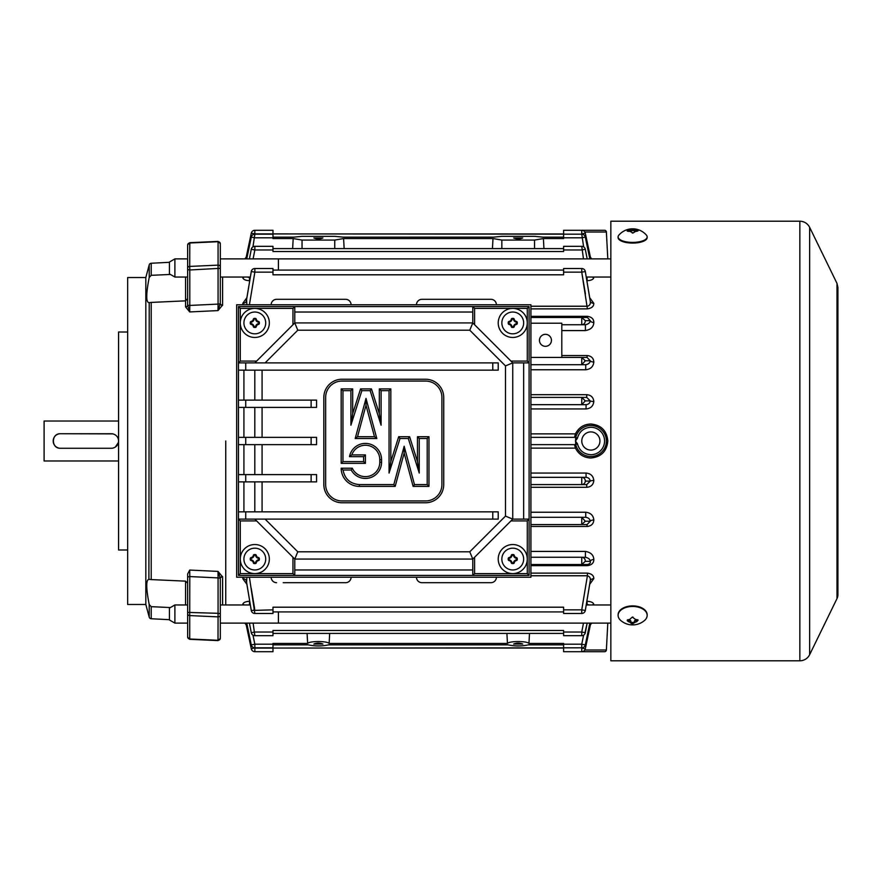 <?xml version="1.0" encoding="UTF-8"?>
<svg xmlns="http://www.w3.org/2000/svg" width="882" height="882" viewBox="0 0 882 882"><rect width="100%" height="100%" fill="white"/><g stroke="black" fill="none" stroke-linecap="round" stroke-linejoin="round"><path stroke-width="1.32" d="M220.302 276.595L220.302 258.878L278.425 258.878L278.425 270.079L278.425 258.878L610.84 258.878M187.645 636.793L187.645 612.406L218.075 613.31L218.008 640.288A2.183 1.996 0 0 0 220.302 638.292L220.302 578.57A2.183 1.632 180 0 1 222.473 576.938A2.183 1.632 180 0 1 222.595 576.938L222.595 604.964M185.584 300.85L187.645 298.601L187.645 305.282L189.707 311.93L189.784 305.437L218.075 304.103L218.008 310.596L220.302 303.43A2.183 1.632 180 0 0 222.473 305.062A2.183 1.632 180 0 0 222.595 305.062L218.008 310.596L189.707 311.93L185.584 306.903L185.562 277.036M145.828 277.521L145.828 604.479L127.658 604.479L127.658 277.521L145.828 277.521L149.212 264.876A2.183 2.183 0 0 1 151.208 263.255L169.432 262.307M145.828 604.479L149.212 617.124L149.212 604.567C145.938 587.666 145.938 579.265 149.212 579.353L151.208 579.584L151.208 302.416L148.926 302.691M225.748 441L225.748 604.964L225.748 441M170.38 274.445L151.208 275.327L151.208 263.255M151.208 302.416L185.562 300.85M127.658 332.007L118.574 332.007L118.574 549.993L127.658 549.993M148.893 579.309L149.212 302.647C145.938 302.791 145.938 294.379 149.212 277.433L151.208 275.327M185.562 604.964L185.573 581.15L151.208 579.584M149.212 604.567L151.208 606.673L170.38 607.555M149.212 617.124A2.183 2.183 0 0 0 151.208 618.745L169.432 619.693M185.562 581.15L187.645 583.178L187.645 573.95L189.707 570.07L218.008 571.404L222.595 576.938M220.302 578.57L220.28 578.228A2.183 1.61 171.9 0 1 222.562 576.563M220.302 613.685L218.075 613.31L218.075 577.897L220.28 578.228L218.008 571.404L218.075 577.897L189.784 576.563L189.707 570.07M187.645 604.391L187.645 613.828A2.183 1.764 -0 0 0 189.718 615.581L189.784 576.563L187.645 576.938L187.645 573.95L187.645 612.406M220.302 303.43L220.302 268.315L189.784 269.98L189.784 305.437L187.645 305.282A2.183 1.632 0 0 1 185.584 306.903M218.075 242.252L218.075 304.103L220.28 303.772A2.183 1.61 -171.9 0 0 222.562 305.437M187.645 305.062L187.645 245.207M250.323 604.964L220.302 604.964L220.302 622.681M189.784 638.469L189.718 638.998A2.183 1.996 180 0 1 187.645 637.013M187.645 244.987A2.183 1.996 0 0 1 189.718 243.002L218.008 241.712A2.183 1.996 -0 0 1 220.302 243.708L220.302 268.315M187.645 269.594L189.784 269.98L189.718 266.419A2.183 1.764 180 0 0 187.645 268.172M220.302 266.893A2.183 1.764 -0 0 0 218.008 265.129L189.718 266.419L189.784 243.531M630.817 231.779L629.373 231.227A18.07 16.725 180 0 0 628.646 231.36L627.19 231.095L628.646 229.982A18.07 16.725 0 0 1 629.373 229.849L632.273 228.89L635.911 229.849A18.07 16.725 0 0 1 636.639 229.982L638.083 230.819L636.639 231.36A18.07 16.725 180 0 0 635.911 231.227L633 233.013L630.817 231.779M618.811 235.207A14.531 5.501 0 0 0 618.106 236.894A14.531 5.501 0 0 0 632.637 242.407A14.531 5.501 0 0 0 647.168 236.894A14.531 5.501 0 0 0 646.473 235.207A18.169 18.169 0 0 0 618.811 235.207M632.273 230.467L632.273 228.89L633 228.89L633 230.467L630.817 231.018M633 233.013L632.273 233.013M634.456 229.298L634.555 231.492M634.456 231.018L633 230.467M630.718 231.492L630.817 229.298M618.106 236.894L618.106 237.567A14.531 5.501 0 0 0 632.637 243.079A14.531 5.501 0 0 0 647.168 237.567L647.168 236.894M836.985 598.624L836.985 283.376L837.9 287.356L837.9 594.644A9.085 9.085 0 0 1 836.985 598.624L809.643 654.676A10.904 10.904 0 0 1 799.853 660.794L799.853 221.206L610.84 221.206L610.84 660.794L799.853 660.794M254.81 308.402A14.531 14.531 0 0 1 269.341 322.933A14.531 14.531 0 0 1 254.81 337.464A14.531 14.531 0 0 1 240.279 322.933A14.531 14.531 0 0 1 254.81 308.402A14.531 14.531 0 0 1 269.341 322.933A14.531 14.531 0 0 1 254.81 337.464A14.531 14.531 0 0 1 240.279 322.933A14.531 14.531 0 0 1 254.81 308.402M254.38 327.476L254.38 326.748L255.24 326.748L254.38 327.112A0.728 0.728 0 0 1 253.663 326.516A3.087 3.087 0 0 0 251.227 324.08A0.728 0.728 0 0 1 250.631 323.363L250.631 322.492A0.728 0.728 0 0 1 251.227 321.787A3.087 3.087 0 0 0 253.663 319.339A0.728 0.728 0 0 1 254.38 318.755L255.24 318.755A0.728 0.728 0 0 1 255.956 319.339A3.087 3.087 0 0 0 258.404 321.787A0.728 0.728 0 0 1 258.988 322.492L258.988 323.363A0.728 0.728 0 0 1 258.404 324.08A3.087 3.087 0 0 0 255.956 326.516A0.728 0.728 0 0 1 255.24 327.112L254.38 327.476A1.091 1.091 0 0 1 253.31 326.583A2.723 2.723 0 0 0 251.15 324.433A1.091 1.091 0 0 1 250.268 323.363L250.268 322.492A1.091 1.091 0 0 1 251.15 321.423A2.723 2.723 0 0 0 253.31 319.273A1.091 1.091 0 0 1 254.38 318.391L255.24 318.391A1.091 1.091 0 0 1 256.309 319.273A2.723 2.723 0 0 0 258.47 321.423A1.091 1.091 0 0 1 259.352 322.492L259.352 323.363A1.091 1.091 0 0 1 258.47 324.433A2.723 2.723 0 0 0 256.309 326.583A1.091 1.091 0 0 1 255.24 327.476M256.309 319.273L255.956 319.339A0.728 0.728 0 0 0 255.24 318.755L255.24 318.391M254.38 318.391L254.38 318.755A0.728 0.728 0 0 0 253.663 319.339L253.31 319.273M512.751 544.536A14.531 14.531 0 0 1 527.282 559.067A14.531 14.531 0 0 1 512.751 573.598A14.531 14.531 0 0 1 498.22 559.067A14.531 14.531 0 0 1 512.751 544.536A14.531 14.531 0 0 1 527.282 559.067A14.531 14.531 0 0 1 512.751 573.598A14.531 14.531 0 0 1 498.22 559.067A14.531 14.531 0 0 1 512.751 544.536M512.321 563.609L512.321 562.881L513.181 562.881L512.321 563.245A0.728 0.728 0 0 1 511.604 562.661A3.087 3.087 0 0 0 509.157 560.213A0.728 0.728 0 0 1 508.572 559.508L508.572 558.637A0.728 0.728 0 0 1 509.157 557.92A3.087 3.087 0 0 0 511.604 555.484A0.728 0.728 0 0 1 512.321 554.888L513.181 554.888A0.728 0.728 0 0 1 513.897 555.484A3.087 3.087 0 0 0 516.345 557.92A0.728 0.728 0 0 1 516.929 558.637L516.929 559.508A0.728 0.728 0 0 1 516.345 560.213A3.087 3.087 0 0 0 513.897 562.661A0.728 0.728 0 0 1 513.181 563.245L512.321 563.609A1.091 1.091 0 0 1 511.251 562.727A2.723 2.723 0 0 0 509.09 560.577A1.091 1.091 0 0 1 508.208 559.508L508.208 558.637A1.091 1.091 0 0 1 509.09 557.567A2.723 2.723 0 0 0 511.251 555.417A1.091 1.091 0 0 1 512.321 554.524L513.181 554.524A1.091 1.091 0 0 1 514.25 555.417A2.723 2.723 0 0 0 516.411 557.567A1.091 1.091 0 0 1 517.293 558.637L517.293 559.508A1.091 1.091 0 0 1 516.411 560.577A2.723 2.723 0 0 0 514.25 562.727A1.091 1.091 0 0 1 513.181 563.609M254.81 544.536A14.531 14.531 0 0 1 269.341 559.067A14.531 14.531 0 0 1 254.81 573.598A14.531 14.531 0 0 1 240.279 559.067A14.531 14.531 0 0 1 254.81 544.536A14.531 14.531 0 0 1 269.341 559.067A14.531 14.531 0 0 1 254.81 573.598A14.531 14.531 0 0 1 240.279 559.067A14.531 14.531 0 0 1 254.81 544.536M254.38 563.609L254.38 562.881L255.24 562.881L254.38 563.245A0.728 0.728 0 0 1 253.663 562.661A3.087 3.087 0 0 0 251.227 560.213A0.728 0.728 0 0 1 250.631 559.508L250.631 558.637A0.728 0.728 0 0 1 251.227 557.92A3.087 3.087 0 0 0 253.663 555.484A0.728 0.728 0 0 1 254.38 554.888L255.24 554.888A0.728 0.728 0 0 1 255.956 555.484A3.087 3.087 0 0 0 258.404 557.92A0.728 0.728 0 0 1 258.988 558.637L258.988 559.508A0.728 0.728 0 0 1 258.404 560.213A3.087 3.087 0 0 0 255.956 562.661A0.728 0.728 0 0 1 255.24 563.245L254.38 563.609A1.091 1.091 0 0 1 253.31 562.727A2.723 2.723 0 0 0 251.15 560.577A1.091 1.091 0 0 1 250.268 559.508L250.268 558.637A1.091 1.091 0 0 1 251.15 557.567A2.723 2.723 0 0 0 253.31 555.417A1.091 1.091 0 0 1 254.38 554.524L255.24 554.524A1.091 1.091 0 0 1 256.309 555.417A2.723 2.723 0 0 0 258.47 557.567A1.091 1.091 0 0 1 259.352 558.637L259.352 559.508A1.091 1.091 0 0 1 258.47 560.577A2.723 2.723 0 0 0 256.309 562.727A1.091 1.091 0 0 1 255.24 563.609M256.309 555.417L255.956 555.484A0.728 0.728 0 0 0 255.24 554.888L255.24 554.524M498.22 322.933A14.531 14.531 0 0 1 512.751 308.402A14.531 14.531 0 0 1 527.282 322.933A14.531 14.531 0 0 1 512.751 337.464A14.531 14.531 0 0 1 498.22 322.933A14.531 14.531 0 0 0 512.751 337.464A14.531 14.531 0 0 0 527.282 322.933A14.531 14.531 0 0 0 512.751 308.402M512.321 327.476L512.321 326.748L513.181 326.748L512.321 327.112A0.728 0.728 0 0 1 511.604 326.516A3.087 3.087 0 0 0 509.157 324.08A0.728 0.728 0 0 1 508.572 323.363L508.572 322.492A0.728 0.728 0 0 1 509.157 321.787A3.087 3.087 0 0 0 511.604 319.339A0.728 0.728 0 0 1 512.321 318.755L513.181 318.755A0.728 0.728 0 0 1 513.897 319.339A3.087 3.087 0 0 0 516.345 321.787A0.728 0.728 0 0 1 516.929 322.492L516.929 323.363A0.728 0.728 0 0 1 516.345 324.08A3.087 3.087 0 0 0 513.897 326.516A0.728 0.728 0 0 1 513.181 327.112L512.321 327.476A1.091 1.091 0 0 1 511.251 326.583A2.723 2.723 0 0 0 509.09 324.433A1.091 1.091 0 0 1 508.208 323.363L508.208 322.492A1.091 1.091 0 0 1 509.09 321.423A2.723 2.723 0 0 0 511.251 319.273A1.091 1.091 0 0 1 512.321 318.391L513.181 318.391A1.091 1.091 0 0 1 514.25 319.273A2.723 2.723 0 0 0 516.411 321.423A1.091 1.091 0 0 1 517.293 322.492L517.293 323.363A1.091 1.091 0 0 1 516.411 324.433A2.723 2.723 0 0 0 514.25 326.583A1.091 1.091 0 0 1 513.181 327.476M118.574 460.977L44.1 460.977L44.1 421.023L118.574 421.023M111.308 448.265A7.265 7.265 0 0 0 118.574 441A7.265 7.265 0 0 0 111.308 433.735L60.45 433.735A7.265 7.265 0 0 0 53.185 441A7.265 7.265 0 0 0 60.45 448.265L111.308 448.265L60.45 448.265C51.079 448.729 51.068 433.283 60.45 433.735L112.742 433.878M118.431 442.422L115.366 447.031M174.89 604.964L174.89 623.122L169.432 619.98L169.432 608.106L174.89 604.964L187.645 604.964M220.302 623.122L278.425 623.122L278.425 611.921L278.425 623.122L610.84 623.122M174.89 277.036L169.432 273.894L169.432 262.02L174.89 258.878L174.89 277.036L187.645 277.036M586.265 604.964L610.84 604.964M530.92 304.764L530.92 577.236L236.652 577.236L236.652 304.764L530.92 304.764M630.817 622.802L629.373 621.909A18.07 14.288 180 0 1 628.646 621.799L627.19 620.663L628.646 619.572A18.07 14.288 0 0 0 629.373 619.693L632.273 617.102L635.911 619.693A18.07 14.288 0 0 0 636.639 619.572L638.083 620.222L636.639 621.799A18.07 14.288 180 0 1 635.911 621.909L632.273 623.783L630.817 623.133L630.817 621.104A1.455 0.893 180 0 0 629.373 620.211L629.373 621.909M632.637 606.463A14.531 8.897 180 0 0 618.106 615.36A14.531 8.897 180 0 0 620.807 620.531A18.169 18.169 0 0 0 644.466 620.531A14.531 8.897 180 0 0 647.168 615.36A14.531 8.897 180 0 0 632.637 606.463M632.273 617.102L633 617.102M633 622.438L633 623.783L632.273 623.783L632.273 622.438L633 622.438A1.455 0.893 180 0 0 634.456 621.545L634.456 622.802M627.4 619.781A1.455 0.893 180 0 0 628.646 620.211L629.373 620.211M630.817 621.545A1.455 0.893 180 0 0 632.273 622.438M635.911 621.909L635.911 620.211A1.455 0.893 180 0 0 634.456 621.104M635.911 620.211L636.639 620.211A1.455 0.893 180 0 0 637.873 619.781M647.168 615.074A14.531 8.897 180 0 0 647.168 614.787A14.531 8.897 180 0 0 632.637 605.89A14.531 8.897 180 0 0 618.106 614.787A14.531 8.897 180 0 0 618.117 615.074M530.92 433.878L575.461 433.878C578.658 427.594 583.785 424.297 590.863 423.999C601.171 425.014 606.827 430.681 607.819 441C606.838 451.319 601.182 456.986 590.863 458.001C583.807 457.714 578.68 454.417 575.461 448.122L530.92 448.122M496.401 304.764A5.446 5.446 0 0 0 490.954 299.318L421.927 299.318A5.446 5.446 0 0 0 416.48 304.764M283.199 582.682L345.634 582.682A5.446 5.446 0 0 0 351.08 577.236M271.16 577.236A5.446 5.446 0 0 0 276.606 582.682M416.48 577.236A5.446 5.446 0 0 0 421.927 582.682L490.954 582.682A5.446 5.446 0 0 0 496.401 577.236M586.739 394.695C591.039 395.059 593.388 397.319 593.807 401.497C593.299 406.018 590.731 408.509 586.067 408.939L586.067 404.673C588.503 404.408 589.904 403.14 590.245 400.869L586.739 397.407L586.739 394.695L530.92 394.695M530.92 484.593L586.739 484.593L590.245 481.131C589.904 478.86 588.503 477.592 586.067 477.327L586.067 473.061C590.719 473.491 593.299 475.971 593.807 480.503C593.399 484.67 591.039 486.941 586.739 487.305L530.92 487.305M530.92 524.558L587.07 524.558L590.245 521.251C589.959 519.057 588.459 517.734 585.747 517.293L585.747 512.233C590.697 512.839 593.377 515.43 593.807 520.005C593.553 523.886 591.315 526.047 587.07 526.477L530.92 526.477M530.92 564.524L587.412 564.524C589.782 563.973 590.719 562.925 590.245 561.382C590.146 559.375 588.537 557.997 585.416 557.259L585.416 551.415C590.83 552.364 593.63 555.065 593.807 559.508C593.829 562.981 591.69 565.031 587.412 565.66L530.92 565.66M585.416 330.585L585.416 324.741C588.503 324.058 590.113 322.68 590.245 320.618L587.412 317.476L587.412 316.34C591.69 316.969 593.818 319.019 593.807 322.492C593.63 326.935 590.841 329.625 585.416 330.585L561.801 330.585M585.747 369.767L585.747 364.707L581.745 364.707L585.747 364.707C588.459 364.255 589.97 362.943 590.245 360.749L587.07 357.442L587.07 355.523C591.304 355.953 593.553 358.114 593.807 361.995C593.388 366.559 590.697 369.15 585.747 369.767L530.92 369.767M593.751 277.036L593.807 277.433C593.553 279.362 591.315 280.454 587.07 280.719L586.894 280.719M247.203 277.036L249.518 277.521L249.518 280.719C245.284 280.454 243.035 279.362 242.782 277.433L242.837 277.036M589.385 604.964L587.07 604.479L587.07 601.281C591.304 601.546 593.553 602.638 593.807 604.567L593.751 604.964M242.837 604.964L242.782 604.567C243.035 602.638 245.273 601.546 249.518 601.281L249.694 601.281M589.981 582.517L590.245 580.852C590.731 578.239 589.782 576.541 587.412 575.759L587.412 573.124C591.69 573.752 593.818 575.604 593.807 578.669L589.727 584.281M246.861 584.281L242.782 578.669L242.991 577.236M589.727 297.719L593.807 303.331C593.829 306.396 591.69 308.237 587.412 308.876L530.92 308.876M242.991 304.764L242.782 303.331L246.861 297.719M593.807 277.433L593.807 277.422A3.638 3.274 -0 0 1 592.076 277.036M244.512 277.036A3.638 3.274 -0 0 1 242.782 277.433L242.793 277.521M592.076 604.964A3.638 3.274 0 0 1 593.807 604.567L593.795 604.479M242.782 604.567L242.782 604.578A3.638 3.274 0 0 1 244.512 604.964M563.609 648.049L272.979 648.049L563.609 648.049L563.609 651.71L581.745 651.71L581.745 648.083L585.295 648.832L590.245 625.525L589.308 625.647L590.245 625.525A3.638 3.638 0 0 1 591.998 623.122M247.28 625.647L246.343 625.525A3.638 3.638 0 0 0 244.59 623.122M607.797 258.878L606.386 232.01A1.819 1.819 0 0 0 604.578 230.29L563.609 230.29L563.609 233.951L254.854 233.917L251.293 233.168L246.343 256.475L247.28 256.353L246.343 256.475A3.638 3.638 0 0 1 244.59 258.878M589.308 256.353L590.245 256.475A3.638 3.638 0 0 0 591.998 258.878M543.951 248.592L543.4 238.559L534.547 240.069L501.847 240.069L492.994 238.559L492.443 248.592M272.979 237.148L293.838 237.148L302.041 236.321L334.741 236.321L342.944 237.148L493.644 237.148L501.847 236.321L534.547 236.321L542.75 237.148L563.609 237.148M344.145 248.592L343.594 238.559L334.741 240.069L302.041 240.069L293.188 238.559L292.637 248.592M586.739 397.407L581.745 397.407L586.739 397.407M587.07 357.442L581.745 357.442L587.07 357.442M530.92 323.22L561.801 323.22L561.801 357.442M561.801 324.741L581.745 324.741L581.745 317.476L587.412 317.476L530.92 317.476M593.807 559.508A3.638 2.37 180 0 0 590.245 561.382L585.295 561.327L581.745 564.524L587.412 564.524L587.412 565.66M585.416 557.259L581.745 557.259L585.416 557.259M593.807 520.005A3.638 1.577 180 0 0 590.245 521.251L585.295 521.218L581.745 524.558L587.07 524.558L587.07 526.477M585.747 517.293L581.745 517.293L585.747 517.293M530.92 477.327L581.745 477.327A3.638 3.561 90 0 1 585.295 481.109A3.638 3.561 -90 0 1 581.745 484.593L586.739 484.593L586.739 487.305M574.48 444.638L575.461 448.122M530.92 437.362L575.659 437.362L577.412 438.277C579.342 431.408 583.829 427.748 590.863 427.285A13.715 13.715 0 0 1 604.578 441A13.715 13.715 0 0 1 590.863 454.715C583.752 454.197 579.276 450.526 577.412 443.723L575.659 444.638L530.92 444.638M575.461 433.878L574.48 437.362M581.745 404.673L586.067 404.673L581.745 404.673L581.745 397.407L585.295 400.891L581.745 404.673L530.92 404.673M586.354 277.521L587.07 277.521L587.07 280.719M586.982 277.036L589.385 277.036M250.234 604.479L249.518 604.479L249.518 601.281M249.606 604.964L247.203 604.964M246.872 577.236L246.607 582.517M249.408 577.236L254.854 613.475L272.979 613.475L272.979 607.202L563.609 607.202L563.609 613.475L581.745 613.475A3.638 3.638 0 0 0 585.317 610.465L590.135 581.723M563.609 644.852L528.406 644.852C521.604 646.308 514.801 646.308 507.988 644.852L328.6 644.852C321.798 646.308 314.984 646.308 308.182 644.852L272.979 644.852M506.907 633.408L507.448 643.441C509.476 640.916 526.896 640.905 528.946 643.441L529.498 633.408M307.09 633.408L307.642 643.441C309.67 640.916 327.09 640.905 329.14 643.441L329.681 633.408M530.92 306.241L587.412 306.241C589.782 305.558 590.719 303.86 590.245 301.148L589.981 299.483M246.607 299.483L246.861 304.764M246.453 300.277L251.271 271.535A3.638 3.638 180 0 1 254.843 268.525L272.979 268.525L272.979 274.798L563.609 274.798L563.609 272.152L581.745 272.152L581.745 268.525A3.638 3.638 0 0 1 585.317 271.535L581.745 272.152L587.412 308.876M607.797 623.122L606.386 649.99A1.819 1.819 0 0 1 604.578 651.71L581.745 651.71A3.638 3.638 0 0 0 585.295 648.832M351.08 304.764A5.446 5.446 0 0 0 345.634 299.318L276.606 299.318A5.446 5.446 0 0 0 271.16 304.764M593.807 361.995A3.638 1.577 180 0 1 590.245 360.749L585.295 360.782L581.745 364.707L530.92 364.707M530.92 397.407L581.745 397.407M575.637 444.087L575.637 437.913A15.534 15.534 0 0 1 606.386 441A15.534 15.534 0 0 1 575.637 444.087M581.745 484.593L581.745 477.327L586.067 477.327M530.92 517.293L581.745 517.293L585.295 521.218M530.92 557.259L581.745 557.259C584.093 557.556 585.284 558.912 585.295 561.327M545.451 346.328A5.998 5.998 0 0 1 539.453 340.331A5.998 5.998 0 0 1 545.451 334.333A5.998 5.998 0 0 1 551.437 340.331A5.998 5.998 0 0 1 545.451 346.328M530.92 357.442L581.745 357.442L585.295 360.782M272.979 648.049L581.8 647.818M492.994 238.559L343.594 238.559M543.4 238.559L563.609 238.559L563.609 234.182L581.745 234.182A3.638 3.638 0 0 1 585.295 237.071L589.826 258.878L585.295 237.071L581.745 237.809L563.609 237.809M272.979 237.809L254.854 237.809L251.293 237.071L246.751 258.878L251.293 237.071A3.638 3.638 0 0 1 254.854 234.182L272.979 234.182L272.979 238.559L293.188 238.559M313.849 237.953L322.933 237.953C319.901 239.176 316.881 239.176 313.849 237.953M513.655 237.953L522.739 237.953C519.718 239.176 516.687 239.176 513.655 237.953M583.63 246.861L581.745 234.182A3.638 3.638 0 0 1 581.966 234.193M254.622 234.193A3.638 3.638 0 0 1 254.854 234.182L252.958 246.861M581.745 324.741L585.416 324.741L581.745 324.741C584.093 324.444 585.284 323.088 585.295 320.673L590.245 320.618A3.638 2.37 180 0 0 593.807 322.492M585.295 249.275L587.169 258.878L585.306 249.264L581.745 249.97L563.609 249.97L563.609 246.332L581.745 246.332A3.638 3.638 0 0 1 585.306 249.264M253.112 258.878L254.821 250.091M249.419 258.878L251.282 249.264A3.638 3.638 180 0 1 254.854 246.332A3.638 3.638 0 0 0 254.622 246.343M583.476 258.878L581.745 246.332A3.638 3.638 0 0 1 581.966 246.343M272.979 249.97L254.854 249.97L254.854 246.332L272.979 246.332L272.979 251.524L563.609 251.524L563.609 249.97M253.112 623.122L254.854 635.668L272.979 635.668L272.979 630.476L563.609 630.476L563.609 635.668L581.745 635.668A3.638 3.638 0 0 0 585.306 632.736L587.169 623.122L584.975 632.67M249.419 623.122L251.282 632.736A3.638 3.638 0 0 0 254.854 635.668M585.295 632.725L581.745 632.03L581.745 635.668M581.745 613.475L581.745 609.848L585.295 610.465L590.245 580.852A3.638 2.756 0 0 1 593.807 578.669M242.782 578.669A3.638 2.756 -0 0 1 246.343 580.852L251.271 610.465L272.979 609.848M251.172 588.129L254.633 608.613M581.745 647.818A3.638 3.638 0 0 0 585.295 644.929L589.837 623.122L585.295 644.929L581.745 644.191L581.745 647.818L563.609 647.818L563.609 643.441L528.946 643.441M507.448 643.441L329.14 643.441M307.642 643.441L272.979 643.441L272.979 647.818L254.854 647.818L254.854 644.191L272.979 644.191M522.739 644.047L513.655 644.047C516.687 642.824 519.707 642.824 522.739 644.047M322.933 644.047L313.849 644.047C316.87 642.824 319.901 642.824 322.933 644.047M563.609 644.191L581.745 644.191L583.63 635.139M252.958 635.139L254.854 644.191L251.293 644.929L246.762 623.122L251.293 644.929A3.638 3.638 0 0 0 254.854 647.818M590.135 300.266L585.317 271.535L590.245 301.148A3.638 2.756 -0 0 0 593.807 303.331M585.416 293.871L581.944 273.321M242.782 303.331A3.638 2.756 -0 0 0 246.343 301.148L251.293 271.535L254.854 272.152L254.854 268.525A3.638 3.638 180 0 1 254.854 268.525A3.638 3.638 0 0 0 254.622 268.525M481.605 299.318L423.415 299.318M487.779 582.682L422.654 582.682M421.927 299.318L422.908 299.318M577.412 443.723L575.417 441L577.412 438.277M272.979 651.71L272.979 648.083L254.854 648.083L254.854 651.71L272.979 651.71M581.8 234.182L272.979 233.917L272.979 230.29L254.854 230.29L254.788 234.182M253.531 234.436A3.638 3.638 0 0 0 251.359 236.795L251.359 236.795A3.638 3.638 0 0 0 251.293 237.071M590.863 450.085A9.085 9.085 0 0 1 581.778 441A9.085 9.085 0 0 1 590.863 431.915A9.085 9.085 0 0 1 599.936 441A9.085 9.085 0 0 1 590.863 450.085M563.609 248.592L272.979 248.592M563.609 633.408L272.979 633.408M563.609 611.921L272.979 611.921M581.966 268.525A3.638 3.638 0 0 0 581.745 268.525L563.609 268.525L563.609 272.152M563.609 270.079L272.979 270.079M590.245 256.475L585.295 233.168A3.638 3.638 0 0 0 581.745 230.29L581.745 233.917L585.295 233.168A3.638 3.638 0 0 0 584.898 232.12M251.69 232.12A3.638 3.638 0 0 0 251.293 233.168A3.638 3.638 0 0 1 254.854 230.29A3.638 3.638 0 0 0 254.622 230.301M238.46 481.87L238.46 575.417L529.101 575.417L529.101 306.583L238.46 306.583L238.46 481.87L245.725 481.87L245.725 474.604L238.46 474.604M256.629 520.92L240.279 520.92L238.46 519.112L245.725 519.112L245.725 511.847L238.46 511.847M245.725 511.847L498.22 511.847L498.22 519.112L245.725 519.112M245.725 474.604L316.572 474.604L316.572 481.87L245.725 481.87M238.46 437.362L316.572 437.362L316.572 444.638L238.46 444.638M245.725 437.362L245.725 444.638M245.725 407.396L245.725 400.13L316.572 400.13L316.572 407.396L238.46 407.396M245.725 400.13L238.46 400.13M245.725 370.153L245.725 362.888L498.22 362.888L498.22 370.153L238.46 370.153M245.725 362.888L238.46 362.888L240.279 361.08L256.629 361.08M292.956 324.741L292.956 308.402L240.279 308.402L238.46 306.583M238.46 575.417L240.279 573.598L292.956 573.598L292.956 557.259M292.956 308.402L294.775 306.583L294.775 322.933L254.81 362.888M294.775 312.03L472.785 312.03M510.932 361.08L527.282 361.08L527.282 308.402L474.604 308.402L472.785 306.583L472.785 322.933L294.775 322.933L297.785 330.199L265.085 362.888M527.282 308.402L529.101 306.583M292.956 573.598L294.775 575.417L294.775 559.067L472.785 559.067L512.751 519.112L529.101 519.112L527.282 520.92L510.932 520.92M474.604 557.259L474.604 573.598L527.282 573.598L529.101 575.417M527.282 361.08L529.101 362.888L512.751 362.888L472.785 322.933L469.775 330.199L297.785 330.199M474.604 573.598L472.785 575.417L472.785 559.067L469.775 551.801L505.485 516.102L505.485 365.898L469.775 330.199M472.785 569.97L294.775 569.97M254.81 519.112L294.775 559.067L297.785 551.801L469.775 551.801M492.773 519.112L492.773 511.847M254.81 481.87L254.81 511.847M262.075 511.847L262.075 481.87M262.075 370.153L262.075 400.13M262.075 407.396L262.075 437.362M262.075 444.638L262.075 474.604M265.085 519.112L297.785 551.801M311.125 481.87L311.125 474.604M254.81 444.638L254.81 474.604M311.125 437.362L311.125 444.638M254.81 407.396L254.81 437.362M311.125 407.396L311.125 400.13M254.81 370.153L254.81 400.13M492.773 370.153L492.773 362.888M505.485 516.102L512.751 519.112L512.751 362.888L505.485 365.898M443.723 397.407L443.723 484.593A18.169 18.169 0 0 1 425.565 502.762L342.007 502.762A18.169 18.169 0 0 1 323.837 484.593L323.837 397.407A18.169 18.169 0 0 1 342.007 379.238L425.565 379.238A18.169 18.169 0 0 1 443.723 397.407M441.904 484.593A16.35 16.35 0 0 1 425.565 500.943L342.007 500.943A16.35 16.35 0 0 1 325.656 484.593L325.656 397.407A16.35 16.35 0 0 1 342.007 381.057L425.565 381.057A16.35 16.35 0 0 1 441.904 397.407L441.904 484.593M359.338 486.379A18.169 18.169 0 0 1 341.18 468.21L352.304 468.21A14.388 14.388 0 0 0 379.789 462.256L379.789 459.643A14.388 14.388 0 0 0 351.819 454.892L365.402 454.892L365.402 463.37L341.18 463.37L341.18 388.896L352.679 388.896L352.679 413.724L360.551 388.896L371.454 388.896L379.326 413.724L379.326 388.896L390.825 388.896L390.825 461.551L398.697 436.722L409.601 436.722L417.473 461.551L417.473 436.722L428.972 436.722L428.972 486.379L413.118 486.379L404.154 453.072L395.18 486.379L359.338 486.379L359.338 484.593C350.176 483.799 344.741 478.926 343.054 469.996L351.201 469.996L352.304 468.21M341.18 468.21L343.054 469.996M395.18 486.379L393.824 484.593L359.338 484.593M404.154 453.072L404.154 446.226L393.824 484.593M413.118 486.379L414.474 484.593L404.154 446.226M428.972 486.379L427.197 484.593L414.474 484.593M428.972 436.722L427.197 438.508L427.197 484.593M417.473 436.722L419.248 438.508L427.197 438.508M417.473 461.551L419.248 473.05L419.248 438.508M409.601 436.722L408.3 438.508L419.248 473.05M398.697 436.722L399.998 438.508L408.3 438.508M390.825 461.551L389.05 473.05L399.998 438.508M390.825 388.896L389.05 390.671L389.05 473.05M379.326 388.896L381.101 390.671L389.05 390.671M379.326 413.724L381.101 425.223L381.101 390.671M371.454 388.896L370.153 390.671L381.101 425.223M360.551 388.896L361.852 390.671L370.153 390.671M352.679 413.724L350.904 425.223L361.852 390.671M352.679 388.896L350.904 390.671L350.904 425.223M341.18 388.896L342.955 390.671L350.904 390.671M341.18 463.37L342.955 461.595L342.955 390.671M365.402 463.37L363.616 461.595L342.955 461.595M365.402 454.892L363.616 456.667L363.616 461.595M351.819 454.892L349.504 456.667L363.616 456.667M376.801 438.508L355.203 438.508L357.53 436.722L366.008 405.246L366.008 398.399L376.801 438.508L374.475 436.722L357.53 436.722M366.008 405.246L374.475 436.722M222.595 277.036L222.595 305.062M149.212 277.433L149.212 264.876M151.208 618.745L151.208 606.673M218.008 640.288L189.718 638.998L189.718 615.581L218.008 616.871A2.183 1.764 -0 0 0 220.302 615.107M636.639 231.36L636.639 229.982M635.911 231.227L635.911 229.849M629.373 229.849L629.373 231.227M628.646 231.36L628.646 229.982M809.643 654.676L809.643 227.324C807.548 223.422 804.285 221.382 799.853 221.206M254.81 312.03A10.904 10.904 0 0 1 265.714 322.933A10.904 10.904 0 0 1 254.81 333.826A10.904 10.904 0 0 1 243.917 322.933A10.904 10.904 0 0 1 254.81 312.03M256.309 326.583L255.604 326.45A3.451 3.451 0 0 1 258.327 323.716L258.47 324.433M259.352 323.363L258.624 323.363L258.624 322.492L259.352 322.492M258.47 321.423L258.327 322.139A3.451 3.451 0 0 1 255.604 319.405L255.956 319.339A0.728 0.728 0 0 0 255.24 318.755L254.38 318.755A0.728 0.728 0 0 0 253.663 319.339L254.016 319.405A3.451 3.451 0 0 1 251.293 322.139L251.15 321.423M250.268 322.492L250.995 322.492L250.995 323.363L250.268 323.363M251.15 324.433L251.293 323.716A3.451 3.451 0 0 1 254.016 326.45L253.31 326.583M512.751 548.174A10.904 10.904 0 0 1 523.654 559.067A10.904 10.904 0 0 1 512.751 569.97A10.904 10.904 0 0 1 501.847 559.067A10.904 10.904 0 0 1 512.751 548.174M514.25 562.727L513.545 562.595A3.451 3.451 0 0 1 516.268 559.861L516.411 560.577M517.293 559.508L516.565 559.508L516.565 558.637L517.293 558.637M516.411 557.567L516.268 558.284A3.451 3.451 0 0 1 513.545 555.55L514.25 555.417M513.181 554.524L513.181 555.252L512.321 555.252L512.321 554.524M511.251 555.417L511.957 555.55A3.451 3.451 0 0 1 509.234 558.284L509.09 557.567M508.208 558.637L508.936 558.637L508.936 559.508L508.208 559.508M509.09 560.577L509.234 559.861A3.451 3.451 0 0 1 511.957 562.595L511.251 562.727M254.81 548.174A10.904 10.904 0 0 1 265.714 559.067A10.904 10.904 0 0 1 254.81 569.97A10.904 10.904 0 0 1 243.917 559.067A10.904 10.904 0 0 1 254.81 548.174M256.309 562.727L255.604 562.595A3.451 3.451 0 0 1 258.327 559.861L258.47 560.577M259.352 559.508L258.624 559.508L258.624 558.637L259.352 558.637M258.47 557.567L258.327 558.284A3.451 3.451 0 0 1 255.604 555.55L255.956 555.484A0.728 0.728 0 0 0 255.24 554.888L254.38 555.252L254.38 554.524M253.31 555.417L254.016 555.55A3.451 3.451 0 0 1 251.293 558.284L251.15 557.567M250.268 558.637L250.995 558.637L250.995 559.508L250.268 559.508M251.15 560.577L251.293 559.861A3.451 3.451 0 0 1 254.016 562.595L253.31 562.727M501.847 322.933A10.904 10.904 0 0 1 512.751 312.03A10.904 10.904 0 0 1 523.654 322.933A10.904 10.904 0 0 1 512.751 333.826A10.904 10.904 0 0 1 501.847 322.933M514.25 326.583L513.545 326.45A3.451 3.451 0 0 1 516.268 323.716L516.411 324.433M517.293 323.363L516.565 323.363L516.565 322.492L517.293 322.492M516.411 321.423L516.268 322.139A3.451 3.451 0 0 1 513.545 319.405L514.25 319.273M513.181 318.391L513.181 319.119L512.321 319.119L512.321 318.391M511.251 319.273L511.957 319.405A3.451 3.451 0 0 1 509.234 322.139L509.09 321.423M508.208 322.492L508.936 322.492L508.936 323.363L508.208 323.363M509.09 324.433L509.234 323.716A3.451 3.451 0 0 1 511.957 326.45L511.251 326.583M628.646 621.799L628.646 620.211M636.639 620.211L636.639 621.799M251.293 632.725L253.718 632.251M253.343 632.328L252.528 632.482M584.06 632.482L583.2 632.317M254.854 609.848L253.652 610.046M246.343 625.525L251.293 648.832L254.788 647.818M586.067 408.939L530.92 408.939M530.92 473.061L586.067 473.061M530.92 512.233L585.747 512.233M530.92 551.415L585.416 551.415M530.92 316.34L587.412 316.34M561.801 355.523L587.07 355.523M530.92 573.124L587.412 573.124M501.847 248.592L501.847 240.069M534.547 248.592L534.547 240.069M302.041 248.592L302.041 240.069M334.741 248.592L334.741 240.069M585.295 400.891L590.245 400.869A3.638 0.794 180 0 0 593.807 401.497M585.295 481.109L590.245 481.131A3.638 0.794 180 0 1 593.807 480.503M249.606 277.036L250.234 277.521M586.982 604.964L586.354 604.479M563.609 609.848L581.745 609.848L587.412 575.759L530.92 575.759M584.832 649.99L606.386 649.99M606.386 232.01L584.832 232.01M581.745 524.558L581.745 517.293M581.745 564.524L581.745 557.259M581.745 364.707L581.745 357.442M581.745 317.476L585.295 320.673M254.854 249.97L251.293 249.275M583.476 623.122L581.745 632.03L563.609 632.03M254.854 632.03L272.979 632.03M251.271 271.535L251.271 271.535A3.638 3.638 0 0 1 254.854 268.525M249.408 304.764L254.854 272.152L272.979 272.152M240.279 308.402L240.279 361.08M474.604 308.402L474.604 324.741M527.282 573.598L527.282 520.92M240.279 520.92L240.279 573.598M243.917 511.847L243.917 481.87M243.917 474.604L243.917 444.638M243.917 437.362L243.917 407.396M243.917 400.13L243.917 370.153M523.654 362.888L523.654 519.112M379.789 459.643L381.564 459.643A16.163 16.163 0 0 0 349.504 456.667M379.789 462.256L381.564 462.256L381.564 459.643M351.201 469.996A16.163 16.163 0 0 0 381.564 462.256M355.203 438.508L366.008 398.399M586.265 277.036L610.84 277.036M189.729 639.307L187.645 637.135M189.729 242.693L187.645 244.865M189.729 639.318L218.019 640.597L220.302 638.414M189.729 242.682L218.019 241.403L220.302 243.586M836.985 283.376L809.643 227.324M174.89 623.122L187.645 623.122M174.89 258.878L187.645 258.878M220.302 277.036L250.323 277.036M647.168 614.787L647.168 615.36M618.106 614.787L618.106 615.36M246.453 581.734L251.271 610.465A3.638 3.638 0 0 0 254.854 613.475M251.293 648.832A3.638 3.638 0 0 0 254.854 651.71M251.789 248.018A3.638 3.638 0 0 0 251.282 249.264L249.408 258.878M251.282 632.736L249.408 623.122"/></g></svg>
